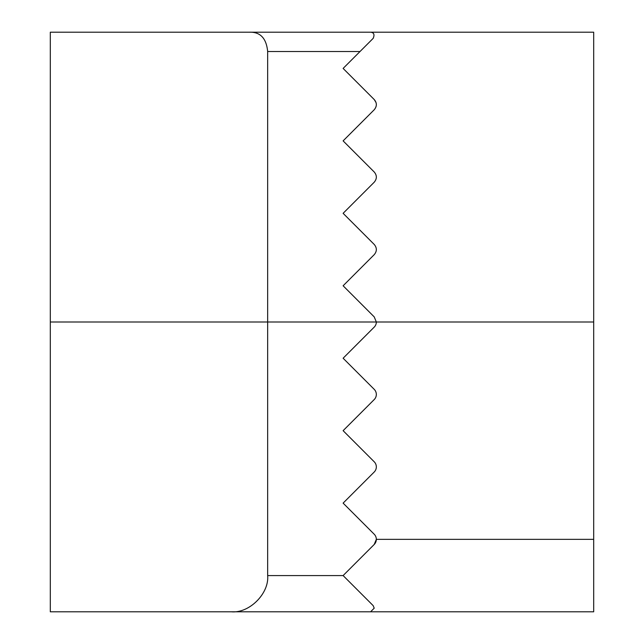 <?xml version="1.0" encoding="UTF-8"?>
<svg xmlns="http://www.w3.org/2000/svg" width="644" height="644" viewBox="0 0 644 644"><rect width="100%" height="100%" fill="white"/><g stroke="black" fill="none" stroke-linecap="round" stroke-linejoin="round"><path stroke-width="0.97" d="M374.228 99.538L376.007 102.477L374.228 99.538M376.321 104.231L376.338 104.65L376.321 104.231M593.688 539.35L593.688 611.8L370.59 611.8L374.212 608.178L373.158 605.618L343.115 575.575L373.158 605.618L343.115 575.575L373.158 605.618L374.212 608.178L370.59 611.8L231.438 611.8C249.357 613.418 269.281 593.494 267.663 575.575L343.115 575.575L374.212 544.47L376.338 539.35L593.688 539.35L593.688 611.8L50.312 611.8L50.312 32.2L370.59 32.2C373.939 32.554 374.792 34.615 373.158 38.382L360.02 51.52L267.663 51.52C266.375 38.238 260.24 31.798 249.26 32.2L593.688 32.2L593.688 539.35L593.688 322L376.338 322A7.245 7.245 0 0 1 374.212 327.12L343.115 358.225L374.212 389.33A7.245 7.245 0 0 1 374.212 399.57L343.115 430.675L374.212 461.78A7.245 7.245 0 0 1 374.212 472.02L343.115 503.125L374.212 534.23A7.245 7.245 0 0 1 374.212 544.47L376.338 539.35L593.688 539.35M249.26 611.8L370.59 611.8L249.26 611.8M267.663 322L267.663 575.575L343.115 575.575L374.212 544.47A7.245 7.245 0 0 0 374.212 534.23L343.115 503.125L374.212 472.02A7.245 7.245 0 0 0 374.212 461.78L343.115 430.675L374.212 399.57A7.245 7.245 0 0 0 374.212 389.33L343.115 358.225L374.212 327.12A7.245 7.245 0 0 0 376.338 322L374.212 316.88L343.115 285.775L374.212 254.67C377.046 251.257 377.046 247.843 374.212 244.43L343.115 213.325L374.212 182.22C377.046 178.807 377.046 175.393 374.212 171.98C377.046 175.369 377.046 178.782 374.212 182.22C377.046 178.807 377.046 175.393 374.212 171.98L343.115 140.875L374.212 109.77C377.046 106.349 377.046 102.935 374.212 99.53C377.046 102.855 377.046 106.268 374.212 109.77C377.046 106.349 377.046 102.935 374.212 99.53L343.115 68.425L360.02 51.52L267.663 51.52L267.663 575.575C269.281 593.494 249.357 613.418 231.438 611.8L50.312 611.8L50.312 32.2L249.26 32.2C260.24 31.798 266.375 38.238 267.663 51.52L267.663 322L50.312 322L376.338 322L374.212 316.88L343.115 285.775L374.212 254.67C377.046 251.257 377.046 247.843 374.212 244.43L343.115 213.325L374.212 182.22C377.046 178.782 377.046 175.369 374.212 171.98L343.115 140.875L374.212 109.77C377.046 106.268 377.046 102.855 374.212 99.53L343.115 68.425L373.158 38.382C374.792 34.615 373.939 32.554 370.59 32.2L593.688 32.2L593.688 322L267.663 322"/></g></svg>
